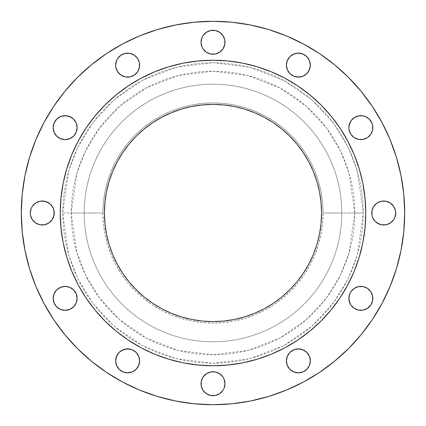 <?xml version="1.0" encoding="UTF-8"?>
<svg xmlns="http://www.w3.org/2000/svg" width="426" height="426" viewBox="0 0 426 426"><rect width="100%" height="100%" fill="white"/><g stroke="black" fill="none" stroke-linecap="round" stroke-linejoin="round"><path stroke-width="0.32" stroke-dasharray="2.13 1.6" d="M116.564 69.726L115.654 65.141A11.981 11.981 0 0 0 127.635 77.122A11.981 11.981 0 0 0 139.616 65.141L139.387 67.478L137.598 71.797L134.291 75.104L129.973 76.893M201.019 42.27A11.981 11.981 0 0 0 213 54.246A11.981 11.981 0 0 0 224.981 42.27A11.981 11.981 0 0 0 213 30.289A11.981 11.981 0 0 0 201.019 42.27M296.027 76.893L291.709 75.104L288.402 71.797L286.613 67.478L286.384 65.141A11.981 11.981 0 0 0 298.365 77.122A11.981 11.981 0 0 0 310.346 65.141L310.117 67.478M348.878 127.635A11.981 11.981 0 0 0 360.859 139.616A11.981 11.981 0 0 0 372.841 127.635A11.981 11.981 0 0 0 360.859 115.654A11.981 11.981 0 0 0 348.878 127.635M371.749 213A11.981 11.981 0 0 0 383.73 224.981A11.981 11.981 0 0 0 395.711 213A11.981 11.981 0 0 0 383.73 201.019A11.981 11.981 0 0 0 371.749 213M349.789 293.78L350.896 291.709L354.203 288.402L358.522 286.613L363.197 286.613L367.516 288.402L370.822 291.709L372.612 296.027L372.841 298.365A11.981 11.981 0 0 0 360.859 286.384A11.981 11.981 0 0 0 348.878 298.365A11.981 11.981 0 0 0 360.859 310.346A11.981 11.981 0 0 0 372.841 298.365L371.93 302.95L369.331 306.837M308.328 367.516L305.021 370.822L302.95 371.93L298.365 372.841L293.78 371.93L291.709 370.822L288.402 367.516L286.613 363.197L286.384 360.859A11.981 11.981 0 0 0 298.365 372.841A11.981 11.981 0 0 0 310.346 360.859A11.981 11.981 0 0 0 298.365 348.878A11.981 11.981 0 0 0 286.384 360.859L286.613 358.522L288.402 354.203L291.709 350.896L296.027 349.107M201.019 383.73A11.981 11.981 0 0 0 213 395.711A11.981 11.981 0 0 0 224.981 383.73A11.981 11.981 0 0 0 213 371.749A11.981 11.981 0 0 0 201.019 383.73M129.973 349.107L134.291 350.896L137.598 354.203L139.387 358.522L139.616 360.859A11.981 11.981 0 0 0 127.635 348.878A11.981 11.981 0 0 0 115.654 360.859A11.981 11.981 0 0 0 127.635 372.841A11.981 11.981 0 0 0 139.616 360.859L139.387 363.197L137.598 367.516L134.291 370.822L129.973 372.612L125.297 372.612L120.979 370.822L117.672 367.516L115.883 363.197M62.808 310.117L58.484 308.328L55.178 305.021L53.388 300.703L53.159 298.365A11.981 11.981 0 0 0 65.141 310.346A11.981 11.981 0 0 0 77.122 298.365A11.981 11.981 0 0 0 65.141 286.384A11.981 11.981 0 0 0 53.159 298.365L53.388 296.027L55.178 291.709L58.484 288.402L62.803 286.613L67.478 286.613L71.797 288.402L75.104 291.709L76.893 296.027M73.613 136.107L71.797 137.598L67.478 139.387L62.803 139.387L60.556 138.7L58.484 137.598L55.178 134.291L53.388 129.973L53.159 127.635A11.981 11.981 0 0 0 65.141 139.616A11.981 11.981 0 0 0 77.122 127.635A11.981 11.981 0 0 0 65.141 115.654A11.981 11.981 0 0 0 53.159 127.635L53.388 125.297L55.178 120.979L58.484 117.672L62.803 115.883M30.289 213A11.981 11.981 0 0 0 42.27 224.981A11.981 11.981 0 0 0 54.246 213L54.246 213.005A11.981 11.981 0 0 0 42.27 201.019A11.981 11.981 0 0 0 30.289 213M84.199 213L102.927 213A110.073 110.073 0 0 0 213 323.073A110.073 110.073 0 0 0 323.073 213L341.801 213A128.801 128.801 0 0 1 213 341.801A128.801 128.801 0 0 1 84.199 213A128.801 128.801 0 0 0 213 341.801A128.801 128.801 0 0 0 341.801 213A128.801 128.801 0 0 1 213 341.801A128.801 128.801 0 0 1 84.199 213L71.233 213L84.199 213A128.801 128.801 0 0 0 213 341.801A128.801 128.801 0 0 0 341.801 213A128.801 128.801 0 0 0 213 84.199A128.801 128.801 0 0 0 84.199 213A128.801 128.801 0 0 1 213 84.199A128.801 128.801 0 0 1 341.801 213A128.801 128.801 0 0 0 213 84.199A128.801 128.801 0 0 0 84.199 213A128.801 128.801 0 0 1 213 84.199A128.801 128.801 0 0 1 341.801 213L363.319 213L354.767 213L349.096 252.693L340.433 275.121L326.412 298.062L306.214 319.809L279.712 338.09L247.895 350.406L213 354.767L178.105 350.406L146.288 338.09L119.786 319.809L99.588 298.062L85.567 275.121L76.904 252.693L71.233 213L62.681 213L68.692 255.089L77.883 278.87L92.746 303.19L114.163 326.252L142.263 345.635L175.997 358.692L213 363.319L250.003 358.692L283.737 345.635L311.837 326.252L333.254 303.19L348.117 278.87L357.308 255.089L363.319 213L362.595 227.734L360.428 242.325L356.844 256.633L351.876 270.526L345.571 283.86L337.983 296.512L329.197 308.36L319.292 319.292L308.36 329.197L296.512 337.983L283.86 345.571L270.526 351.876L256.633 356.844L242.325 360.428L227.734 362.595L213 363.319L198.266 362.595L183.675 360.428L169.367 356.844L155.474 351.876L142.14 345.571L129.488 337.983L117.64 329.197L106.708 319.292L96.803 308.36L88.017 296.512L80.429 283.86L74.124 270.526L69.156 256.633L65.572 242.325L63.405 227.734L62.681 213L63.405 198.266L65.572 183.675L69.156 169.367L74.124 155.474L80.429 142.14L88.017 129.488L96.803 117.64L106.708 106.708L117.64 96.803L129.488 88.017L142.14 80.429L155.474 74.124L169.367 69.156L183.675 65.572L198.266 63.405L213 62.681L227.734 63.405L242.325 65.572L256.633 69.156L270.526 74.124L283.86 80.429L296.512 88.017L308.36 96.803L319.292 106.708L329.197 117.64L337.983 129.488L345.571 142.14L351.876 155.474L356.844 169.367L360.428 183.675L362.595 198.266L363.319 213L357.308 170.911L348.117 147.13L333.254 122.81L311.837 99.748L283.737 80.365L250.003 67.308L213 62.681L175.997 67.308L142.263 80.365L114.163 99.748L92.746 122.81L77.883 147.13L68.692 170.911L62.681 213L71.233 213A141.767 141.767 0 0 1 213 71.233A141.767 141.767 0 0 1 354.767 213L323.073 213A110.073 110.073 0 0 0 213 102.927A110.073 110.073 0 0 0 102.927 213L84.204 213M43.953 122.597L35.891 139.637L29.554 157.354L24.985 175.603L22.221 194.208L21.3 213L22.221 231.792L24.985 250.397L29.554 268.646L35.891 286.363L43.937 303.365L53.607 319.505L64.816 334.612L77.447 348.553L91.388 361.184L106.495 372.393L122.635 382.063L139.637 390.109L157.354 396.446L175.603 401.015L194.208 403.779L213 404.7L231.792 403.779L250.397 401.015L268.646 396.446L286.363 390.109L303.365 382.063L319.505 372.393L334.612 361.184L348.553 348.553L361.184 334.612L372.393 319.505L382.063 303.365L390.109 286.363L396.446 268.646L401.015 250.397L403.779 231.792L404.7 213A191.7 191.7 0 0 0 213 21.3A191.7 191.7 0 0 0 21.3 213A191.7 191.7 0 0 0 213 404.7A191.7 191.7 0 0 0 404.7 213L403.779 194.208L401.015 175.603L396.446 157.354L390.109 139.637L382.063 122.635L372.393 106.495L361.184 91.388L348.553 77.447L334.612 64.816L319.505 53.607L303.365 43.937L286.363 35.891L268.646 29.554L250.397 24.985L231.792 22.221L213 21.3L194.208 22.221L175.603 24.985L157.354 29.554L139.637 35.891L122.635 43.937L106.495 53.607L91.388 64.816L77.447 77.447L64.816 91.388L53.607 106.495M347.707 140.958A152.764 152.764 0 0 0 340.076 128.215M297.785 85.924A152.764 152.764 0 0 0 285.042 78.293M140.958 78.293A152.764 152.764 0 0 0 128.215 85.924M85.924 128.215A152.764 152.764 0 0 0 78.293 140.958M112.693 254.551L109.099 244.519L106.511 234.183L104.95 223.645L104.423 213A108.577 108.577 0 0 0 213 321.571A108.577 108.577 0 0 0 321.571 213A108.577 108.577 0 0 0 213 104.423A108.577 108.577 0 0 0 104.423 213L104.95 202.355L106.511 191.817L109.099 181.481L112.693 171.449M78.293 285.042A152.764 152.764 0 0 0 85.924 297.785M128.215 340.076A152.764 152.764 0 0 0 140.958 347.707M285.042 347.707A152.764 152.764 0 0 0 297.785 340.076M340.076 297.785A152.764 152.764 0 0 0 347.707 285.042M60.567 222.99L63.176 242.804L66.818 257.347L71.866 271.458L78.277 285.01L87.703 300.383M94.913 309.91L104.982 321.018L118.034 332.658M125.617 338.297L140.99 347.722L154.542 354.134L168.653 359.182L183.196 362.824L203.01 365.433M222.99 365.433L242.804 362.824L257.347 359.182L271.458 354.134L285.01 347.722L300.383 338.297M309.91 331.087L321.018 321.018L332.658 307.966M338.297 300.383L347.722 285.01L354.134 271.458L359.182 257.347L362.824 242.804L365.433 222.99M365.433 203.01L362.824 183.196L359.182 168.653L354.134 154.542L347.722 140.99L338.297 125.617M331.087 116.09L321.018 104.982L307.966 93.342M300.383 87.703L285.01 78.277L271.458 71.866L257.347 66.818L242.804 63.176L222.99 60.567M203.01 60.567L183.196 63.176L168.653 66.818L154.542 71.866L140.99 78.277L125.617 87.703M116.09 94.913L104.982 104.982L93.342 118.034M87.703 125.617L78.277 140.99L71.866 154.542L66.818 168.653L63.176 183.196L60.567 203.01M115.883 62.808L117.672 58.484L120.979 55.178L125.297 53.388L129.973 53.388L134.291 55.178L137.598 58.484L139.387 62.803L139.616 65.141A11.981 11.981 0 0 0 127.635 53.159A11.981 11.981 0 0 0 115.654 65.141M120.979 75.104L117.672 71.797M201.929 37.68L203.037 35.608M204.528 33.798L206.344 32.307L210.662 30.518M217.585 31.199L221.472 33.798M222.963 35.608L224.752 39.932M222.963 48.926L219.656 52.228L215.338 54.017M208.415 53.335L204.528 50.737L201.929 46.855M310.346 65.141A11.981 11.981 0 0 0 298.365 53.159A11.981 11.981 0 0 0 286.384 65.141L286.613 62.803L288.402 58.484L291.709 55.178L296.027 53.388L300.703 53.388L305.021 55.178L308.328 58.484L310.117 62.803M308.328 71.797L305.021 75.104L302.95 76.211M350.896 120.979L354.203 117.672L356.274 116.564L360.859 115.654M363.192 115.883L367.516 117.672L370.822 120.979L372.612 125.297L372.841 127.635M372.612 129.973L370.822 134.291L367.516 137.598L363.197 139.387L360.859 139.616L358.522 139.387L354.203 137.598L350.896 134.291L349.107 129.973M372.665 208.415L375.263 204.528L379.145 201.929M386.068 201.248L390.392 203.037M392.202 204.528L393.693 206.344L395.482 210.662M394.801 217.585L392.202 221.472M390.392 222.963L386.068 224.752M377.074 222.963L373.772 219.656M372.665 217.585L371.983 215.338M367.516 308.328L363.197 310.117M360.859 310.346L358.522 310.117M354.203 308.328L350.896 305.021L349.789 302.95M305.021 350.896L308.328 354.203L309.436 356.274L310.346 360.859M310.117 363.192L309.436 365.444M203.037 377.074L206.344 373.772M208.415 372.665L210.662 371.983M217.585 372.665L221.472 375.263L224.071 379.145M224.752 386.068L222.963 390.392M221.472 392.202L219.656 393.693L215.338 395.482M208.415 394.801L204.528 392.202M203.037 390.392L201.248 386.068M115.654 360.859L115.883 358.522M117.672 354.203L120.979 350.896M73.613 306.837L69.726 309.436L65.141 310.346M71.797 117.672L75.104 120.979L76.211 123.05M76.893 129.973L75.104 134.291M31.199 208.415L33.798 204.528M35.608 203.037L39.932 201.248M48.926 203.037L52.228 206.344L53.335 208.415M53.335 217.585L52.228 219.656M50.737 221.472L46.855 224.071M39.932 224.752L35.608 222.963M33.798 221.472L32.307 219.656L30.518 215.338M354.767 213A141.767 141.767 0 0 1 213 354.767A141.767 141.767 0 0 1 71.233 213L76.904 173.307L85.567 150.879L99.588 127.938L119.786 106.191L146.288 87.91L178.105 75.594L213 71.233L247.895 75.594L279.712 87.91L306.214 106.191L326.412 127.938L340.433 150.879L349.096 173.307L354.767 213M102.927 213L103.459 223.788L105.041 234.476L107.666 244.95L111.308 255.121L115.925 264.887L121.479 274.152L127.912 282.827L135.17 290.83L143.173 298.088L151.848 304.521L161.113 310.075L170.879 314.692L181.05 318.334L191.524 320.959L202.212 322.541L213 323.073L223.788 322.541L234.476 320.959L244.95 318.334L255.121 314.692L264.887 310.075L274.152 304.521L282.827 298.088L290.83 290.83L298.088 282.827L304.521 274.152L310.075 264.887L314.692 255.121L318.334 244.95L320.959 234.476L322.541 223.788L323.073 213L322.541 202.212L320.959 191.524L318.334 181.05L314.692 170.879L310.075 161.113L304.521 151.848L298.088 143.173L290.83 135.17L282.827 127.912L274.152 121.479L264.887 115.925L255.121 111.308L244.95 107.666L234.476 105.041L223.788 103.459L213 102.927L202.212 103.459L191.524 105.041L181.05 107.666L170.879 111.308L161.113 115.925L151.848 121.479L143.173 127.912L135.17 135.17L127.912 143.173L121.479 151.848L115.925 161.113L111.308 170.879L107.666 181.05L105.041 191.524L103.459 202.212L102.927 213M313.307 171.449L316.901 181.481L319.489 191.817L321.05 202.355L321.577 213L321.05 223.645L319.489 234.183L316.901 244.519L313.307 254.551M312.37 256.75L308.754 264.184M296.927 281.879L289.776 289.776L281.879 296.927L273.322 303.275M264.184 308.754L256.75 312.37M254.551 313.307L244.519 316.901L234.183 319.489L223.645 321.05L213 321.577L202.355 321.05L191.817 319.489L181.481 316.901L171.449 313.307M169.25 312.37L161.816 308.754M152.678 303.275L144.121 296.927L136.224 289.776L129.073 281.879L122.725 273.322M117.246 264.184L113.63 256.75M113.63 169.25L117.246 161.816M129.073 144.121L136.224 136.224L144.121 129.073L152.678 122.725M161.816 117.246L169.25 113.63M171.449 112.693L181.481 109.099L191.817 106.511L202.355 104.95L213 104.423L223.645 104.95L234.183 106.511L244.519 109.099L254.551 112.693M256.75 113.63L264.184 117.246M273.322 122.725L281.879 129.073L289.776 136.224L296.927 144.121L303.275 152.678M308.754 161.816L312.37 169.25"/><path stroke-width="0.64" d="M115.654 65.141A11.981 11.981 0 0 1 127.635 53.159A11.981 11.981 0 0 1 139.616 65.141A11.981 11.981 0 0 1 127.635 77.122A11.981 11.981 0 0 1 115.654 65.141L115.883 67.478L117.672 71.797L120.979 75.104L125.297 76.893L129.973 76.893L134.291 75.104L137.598 71.797L139.387 67.478L139.387 62.803L137.598 58.484L134.291 55.178L129.973 53.388L125.297 53.388L120.979 55.178L117.672 58.484L116.564 60.556L115.654 65.141L115.883 62.803M224.981 42.27A11.981 11.981 0 0 1 213 54.246A11.981 11.981 0 0 1 201.019 42.265L201.929 46.855L203.037 48.926L206.344 52.228L210.662 54.017L215.338 54.017L219.656 52.228L222.963 48.926L224.752 44.602L224.752 39.932L222.963 35.608L219.656 32.307L215.338 30.518L210.662 30.518L206.344 32.307L203.037 35.608L201.929 37.68L201.019 42.265L201.929 37.68M310.346 65.141A11.981 11.981 0 0 1 298.365 77.122A11.981 11.981 0 0 1 286.384 65.141L287.3 69.726L289.893 73.613L293.78 76.211L298.365 77.122L302.95 76.211L306.837 73.613L309.436 69.726L310.346 65.141L309.436 60.556L306.837 56.669L302.95 54.07L298.365 53.159L293.78 54.07L289.893 56.669L287.3 60.556L286.384 65.141A11.981 11.981 0 0 1 298.365 53.159A11.981 11.981 0 0 1 310.346 65.141L310.117 62.803M349.107 129.973L348.878 127.635A11.981 11.981 0 0 1 360.859 115.654A11.981 11.981 0 0 1 372.841 127.635A11.981 11.981 0 0 1 360.859 139.616A11.981 11.981 0 0 1 348.878 127.635L349.107 129.973L350.896 134.291L354.203 137.598L358.522 139.387L363.197 139.387L367.516 137.598L370.822 134.291L372.612 129.973L372.612 125.297L371.93 123.05L369.331 119.163L365.444 116.564L363.197 115.883L358.522 115.883L354.203 117.672L350.896 120.979L349.789 123.05L348.878 127.635L349.107 125.297L350.896 120.979M395.482 210.662L395.711 213A11.981 11.981 0 0 1 383.73 224.981A11.981 11.981 0 0 1 371.749 213A11.981 11.981 0 0 1 383.73 201.019A11.981 11.981 0 0 1 395.711 213L395.482 210.662L393.693 206.344L390.392 203.037L386.068 201.248L381.398 201.248L377.074 203.037L373.772 206.344L371.983 210.662L371.983 215.338L372.665 217.585L375.263 221.472L379.145 224.071L381.398 224.752L386.068 224.752L390.392 222.963L393.693 219.656L394.801 217.585L395.711 213L394.801 217.585M349.789 302.95L348.878 298.365A11.981 11.981 0 0 1 360.859 286.384A11.981 11.981 0 0 1 372.841 298.365A11.981 11.981 0 0 1 360.859 310.346A11.981 11.981 0 0 1 348.878 298.365L349.107 300.703L350.896 305.021L354.203 308.328L358.522 310.117L363.197 310.117L367.516 308.328L370.822 305.021L372.612 300.703L372.612 296.027L370.822 291.709L367.516 288.402L363.197 286.613L358.522 286.613L354.203 288.402L350.896 291.709L349.789 293.78L348.878 298.365L349.789 293.78M310.346 360.859A11.981 11.981 0 0 1 298.365 372.841A11.981 11.981 0 0 1 286.384 360.859L287.3 365.444L289.893 369.331L293.78 371.93L298.365 372.841L302.95 371.93L306.837 369.331L309.436 365.444L310.346 360.859L309.436 356.274L306.837 352.387L302.95 349.789L298.365 348.878L293.78 349.789L289.893 352.387L287.3 356.274L286.384 360.859A11.981 11.981 0 0 1 298.365 348.878A11.981 11.981 0 0 1 310.346 360.859L310.117 363.197M224.071 379.145L224.981 383.735L224.071 379.145L222.963 377.074L219.656 373.772L215.338 371.983L210.662 371.983L206.344 373.772L203.037 377.074L201.248 381.398L201.248 386.068L203.037 390.392L206.344 393.693L210.662 395.482L215.338 395.482L219.656 393.693L222.963 390.392L224.071 388.32L224.981 383.735A11.981 11.981 0 0 1 213 395.711A11.981 11.981 0 0 1 201.019 383.73M139.616 360.859A11.981 11.981 0 0 1 127.635 372.841A11.981 11.981 0 0 1 115.654 360.859L116.564 365.444L119.163 369.331L123.05 371.93L127.635 372.841L132.22 371.93L136.107 369.331L138.7 365.444L139.616 360.859L138.7 356.274L136.107 352.387L132.22 349.789L127.635 348.878L123.05 349.789L119.163 352.387L116.564 356.274L115.654 360.859A11.981 11.981 0 0 1 127.635 348.878A11.981 11.981 0 0 1 139.616 360.859M76.893 296.027L77.122 298.365A11.981 11.981 0 0 1 65.141 310.346A11.981 11.981 0 0 1 53.159 298.365L54.07 302.95L56.669 306.837L60.556 309.436L65.141 310.346L69.726 309.436L73.613 306.837L76.211 302.95L77.122 298.365L76.211 293.78L73.613 289.893L69.726 287.3L65.141 286.384L60.556 287.3L56.669 289.893L54.07 293.78L53.159 298.365A11.981 11.981 0 0 1 65.141 286.384A11.981 11.981 0 0 1 77.122 298.365L76.211 302.95L73.613 306.837M76.211 123.05L77.122 127.635A11.981 11.981 0 0 1 65.141 139.616A11.981 11.981 0 0 1 53.159 127.635L54.07 132.22L56.669 136.107L60.556 138.7L65.141 139.616L69.726 138.7L73.613 136.107L76.211 132.22L77.122 127.635L76.211 123.05L73.613 119.163L69.726 116.564L65.141 115.654L60.556 116.564L56.669 119.163L54.07 123.05L53.159 127.635A11.981 11.981 0 0 1 65.141 115.654A11.981 11.981 0 0 1 77.122 127.635L76.893 129.973M53.335 208.415L54.246 213A11.981 11.981 0 0 1 42.265 224.981A11.981 11.981 0 0 1 30.289 213L30.518 215.338L32.307 219.656L35.608 222.963L39.932 224.752L44.602 224.752L48.926 222.963L52.228 219.656L54.017 215.338L54.017 210.662L53.335 208.415L50.737 204.528L46.855 201.929L44.602 201.248L39.932 201.248L35.608 203.037L32.307 206.344L31.199 208.415L30.289 213L31.199 208.415M21.3 213A191.7 191.7 0 0 1 213 21.3A191.7 191.7 0 0 1 404.7 213L403.779 231.792L401.015 250.397L396.446 268.646L390.109 286.363L382.063 303.365L372.393 319.505L361.184 334.612L348.553 348.553L334.612 361.184L319.505 372.393L303.365 382.063L286.363 390.109L268.646 396.446L250.397 401.015L231.792 403.779L213 404.7L194.208 403.779L175.603 401.015L157.354 396.446L139.637 390.109L122.635 382.063L106.495 372.393L91.388 361.184L77.447 348.553L64.816 334.612L53.607 319.505L43.937 303.365L35.891 286.363L29.554 268.646L24.985 250.397L22.221 231.792L21.3 213L22.221 194.208L24.985 175.603L29.554 157.354L35.891 139.637L43.937 122.635L53.607 106.495L64.816 91.388L77.447 77.447L91.388 64.816L106.495 53.607L122.635 43.937L139.637 35.891L157.354 29.554L175.603 24.985L194.208 22.221L213 21.3L231.792 22.221L250.397 24.985L268.646 29.554L286.363 35.891L303.365 43.937L319.505 53.607L334.612 64.816L348.553 77.447L361.184 91.388L372.393 106.495L382.063 122.635L390.109 139.637L396.446 157.354L401.015 175.603L403.779 194.208L404.7 213A191.7 191.7 0 0 1 213 404.7A191.7 191.7 0 0 1 21.3 213M78.293 140.958A152.764 152.764 0 0 0 60.236 213A152.764 152.764 0 0 1 213 60.236A152.764 152.764 0 0 1 365.764 213A152.764 152.764 0 0 0 347.707 140.958M340.076 128.215A152.764 152.764 0 0 0 297.785 85.924M285.042 78.293A152.764 152.764 0 0 0 140.958 78.293M128.215 85.924A152.764 152.764 0 0 0 85.924 128.215M321.571 213A108.577 108.577 0 0 1 213 321.571A108.577 108.577 0 0 1 104.423 213A108.577 108.577 0 0 1 213 104.423A108.577 108.577 0 0 1 321.571 213L321.05 202.355L319.489 191.817L316.901 181.481L313.307 171.449L308.754 161.816L303.275 152.678L296.927 144.121L289.776 136.224L281.879 129.073L273.322 122.725L264.184 117.246L254.551 112.693L244.519 109.099L234.183 106.511L223.645 104.95L213 104.429L202.355 104.95L191.817 106.511L181.481 109.099L171.449 112.693L161.816 117.246L152.678 122.725L144.121 129.073L136.224 136.224L129.073 144.121L122.725 152.678L117.246 161.816L112.693 171.449L109.099 181.481L106.511 191.817L104.95 202.355L104.429 213L104.95 223.645L106.511 234.183L109.099 244.519L112.693 254.551L117.246 264.184L122.725 273.322L129.073 281.879L136.224 289.776L144.121 296.927L152.678 303.275L161.816 308.754L171.449 313.307L181.481 316.901L191.817 319.489L202.355 321.05L213 321.571L223.645 321.05L234.183 319.489L244.519 316.901L254.551 313.307L264.184 308.754L273.322 303.275L281.879 296.927L289.776 289.776L296.927 281.879L303.275 273.322L308.754 264.184L313.307 254.551L316.901 244.519L319.489 234.183L321.05 223.645L321.571 213M365.758 213L365.023 227.974L362.824 242.804L359.182 257.347L354.134 271.458L347.722 285.01L340.017 297.87L331.087 309.91L321.018 321.018L309.91 331.087L297.87 340.017L285.01 347.722L271.458 354.134L257.347 359.182L242.804 362.824L227.974 365.023L213 365.758L198.026 365.023L183.196 362.824L168.653 359.182L154.542 354.134L140.99 347.722L128.13 340.017L116.09 331.087L104.982 321.018L94.913 309.91L85.983 297.87L78.277 285.01L71.866 271.458L66.818 257.347L63.176 242.804L60.977 227.974L60.242 213L60.977 198.026L63.176 183.196L66.818 168.653L71.866 154.542L78.277 140.99L85.983 128.13L94.913 116.09L104.982 104.982L116.09 94.913L128.13 85.983L140.99 78.277L154.542 71.866L168.653 66.818L183.196 63.176L198.026 60.977L213 60.242L227.974 60.977L242.804 63.176L257.347 66.818L271.458 71.866L285.01 78.277L297.87 85.983L309.91 94.913L321.018 104.982L331.087 116.09L340.017 128.13L347.722 140.99L354.134 154.542L359.182 168.653L362.824 183.196L365.023 198.026L365.758 213M347.707 285.042A152.764 152.764 0 0 0 365.764 213A152.764 152.764 0 0 1 213 365.764A152.764 152.764 0 0 1 60.236 213A152.764 152.764 0 0 0 78.293 285.042M85.924 297.785A152.764 152.764 0 0 0 128.215 340.076M140.958 347.707A152.764 152.764 0 0 0 285.042 347.707M297.785 340.076A152.764 152.764 0 0 0 340.076 297.785M60.567 203.01L60.236 213L60.567 222.99M87.703 300.383L94.913 309.91M118.034 332.658L125.617 338.297M203.01 365.433L213 365.764L222.99 365.433M300.383 338.297L309.91 331.087M332.658 307.966L338.297 300.383M365.433 222.99L365.764 213L365.433 203.01M338.297 125.617L331.087 116.09M307.966 93.342L300.383 87.703M222.99 60.567L213 60.236L203.01 60.567M125.617 87.703L116.09 94.913M93.342 118.034L87.703 125.617M53.607 106.495L43.937 122.635M129.973 76.893L125.297 76.893L120.979 75.104M117.672 71.797L116.564 69.726M203.037 35.608L204.528 33.798M210.662 30.518L215.338 30.518L217.585 31.199M221.472 33.798L222.963 35.608M224.752 39.932L224.752 44.602L222.963 48.926M215.338 54.017L210.662 54.017L208.415 53.335M201.929 46.855L201.019 42.265M310.117 67.478L308.328 71.797M302.95 76.211L300.703 76.893L296.027 76.893M360.859 115.654L363.197 115.883M372.841 127.635L372.612 129.973M371.983 215.338L371.983 210.662L372.665 208.415M379.145 201.929L381.398 201.248L386.068 201.248M390.392 203.037L392.202 204.528M392.202 221.472L390.392 222.963M386.068 224.752L381.398 224.752L377.074 222.963M373.772 219.656L372.665 217.585M369.331 306.837L367.516 308.328M363.197 310.117L360.859 310.346M358.522 310.117L354.203 308.328M296.027 349.107L300.703 349.107L305.021 350.896M309.436 365.444L308.328 367.516M201.248 386.068L201.248 381.398L203.037 377.074M206.344 373.772L208.415 372.665M210.662 371.983L215.338 371.983L217.585 372.665M224.981 383.735L224.752 386.068M222.963 390.392L221.472 392.202M215.338 395.482L210.662 395.482L208.415 394.801M204.528 392.202L203.037 390.392M115.883 358.522L117.672 354.203M120.979 350.896L125.297 349.107L129.973 349.107M115.883 363.197L115.654 360.859M65.141 310.346L62.803 310.117M62.803 115.883L67.478 115.883L71.797 117.672M75.104 134.291L73.613 136.107M33.798 204.528L35.608 203.037M39.932 201.248L44.602 201.248L48.926 203.037M30.518 215.338L30.289 213A11.981 11.981 0 0 1 42.265 201.019A11.981 11.981 0 0 1 54.246 213L53.335 217.585M52.228 219.656L50.737 221.472M46.855 224.071L44.602 224.752L39.932 224.752M35.608 222.963L33.798 221.472M313.307 254.551L312.37 256.75M308.754 264.184L303.275 273.322L296.927 281.879M273.322 303.275L264.184 308.754M256.75 312.37L254.551 313.307M171.449 313.307L169.25 312.37M161.816 308.754L152.678 303.275M122.725 273.322L117.246 264.184M113.63 256.75L112.693 254.551M112.693 171.449L113.63 169.25M117.246 161.816L122.725 152.678L129.073 144.121M152.678 122.725L161.816 117.246M169.25 113.63L171.449 112.693M254.551 112.693L256.75 113.63M264.184 117.246L273.322 122.725M303.275 152.678L308.754 161.816M312.37 169.25L313.307 171.449M201.019 383.735A11.981 11.981 0 0 1 213 371.754A11.981 11.981 0 0 1 224.981 383.73M201.019 42.27A11.981 11.981 0 0 1 213 30.289A11.981 11.981 0 0 1 224.981 42.265"/></g></svg>

